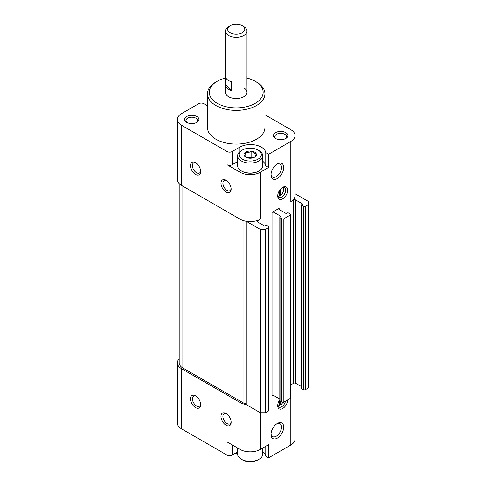 <?xml version="1.0" encoding="UTF-8"?>
<svg xmlns="http://www.w3.org/2000/svg" width="486" height="486" viewBox="0 0 486 486"><rect width="100%" height="100%" fill="white"/><g stroke="black" fill="none" stroke-linecap="round" stroke-linejoin="round"><path stroke-width="0.73" d="M244.172 155.569C244.707 155.301 245.242 154.147 245.782 152.094C247.775 152.677 249.78 152.367 251.797 151.164C253.255 152.896 254.725 153.74 256.195 153.704C255.66 155.745 255.126 156.899 254.585 157.178A6.221 3.59 180 0 1 248.577 158.108A6.221 3.59 180 0 1 245.782 157.178A6.221 3.59 180 0 1 244.172 155.569A6.221 3.59 180 0 1 245.782 152.094A6.221 3.59 180 0 1 251.797 151.164A6.221 3.59 180 0 1 256.195 153.704A6.221 3.59 180 0 1 254.585 157.178M265.775 446.27L265.775 456.208L268.6 457.836L290.822 445.006A14.367 8.298 0 0 0 295.032 439.137L295.032 383.053M265.775 456.208A15.266 8.815 0 0 0 262.756 451.652M179.188 358.862A14.367 8.298 0 0 0 177.396 362.884L177.396 423.008A14.367 8.298 0 0 0 181.6 428.877L227.071 455.127A3.59 2.072 0 0 0 232.15 455.127L237.611 451.968M301.411 386.589L295.652 383.266L295.652 199.953L302.256 203.762A0.717 0.413 0 0 1 302.256 204.351L301.618 204.715A0.717 0.413 0 0 0 301.411 205.013L301.411 388.326A0.717 0.413 0 0 0 301.618 388.618L303.398 389.644A1.44 0.832 0 0 0 305.433 389.644L308.604 387.81L308.604 201.562L295.032 193.732M295.652 383.266A1.44 0.832 0 0 0 293.617 383.266L293.617 199.953L290.822 201.562A14.367 8.298 0 0 0 295.032 195.7L295.032 135.57A14.367 8.298 0 0 0 290.822 129.707L264.949 114.769M290.822 445.006L290.822 384.876L293.617 383.266M207.479 105.784L203.828 103.676A3.59 2.072 0 0 0 198.75 103.676L181.6 113.572A14.367 8.298 0 0 0 177.396 119.441L177.396 179.565A14.367 8.298 0 0 0 181.6 185.433L240.023 219.162A14.367 8.298 0 0 0 246.28 221.282A1.798 1.039 0 0 1 246.268 221.3L246.268 404.613L260.344 412.742L265.423 412.742L268.6 410.907A1.44 0.832 0 0 0 269.019 410.324L269.019 227.011A1.44 0.832 0 0 0 268.6 226.421L266.82 225.395A0.717 0.413 0 0 0 265.806 225.395L265.174 225.759A0.717 0.413 0 0 1 264.153 225.759L257.55 221.95L257.55 220.778L260.344 219.162L260.344 172.232A14.367 8.298 0 0 1 240.023 172.232L227.071 164.754A3.59 2.072 0 0 0 232.15 164.754L237.611 161.601M279.821 399.055L274.061 395.732L274.061 212.418L280.665 216.227A0.717 0.413 0 0 1 280.665 216.817L280.027 217.181A0.717 0.413 0 0 0 279.821 217.473L279.821 400.792A0.717 0.413 0 0 0 280.027 401.084L281.807 402.11A1.44 0.832 0 0 0 283.842 402.11L290.191 398.441A1.44 0.832 0 0 0 290.61 397.858L290.61 214.545A1.44 0.832 0 0 0 290.191 213.955L288.411 212.929A0.717 0.413 0 0 0 287.396 212.929L286.758 213.299A0.717 0.413 0 0 1 285.744 213.299L279.14 209.484L279.14 208.312A1.44 0.832 0 0 0 278.721 208.895A1.44 0.832 0 0 0 279.14 209.484M274.061 395.732A1.44 0.832 0 0 0 272.026 395.732L272.026 212.418L279.14 208.312M195.572 174.431A7.187 4.149 -120 0 0 200.651 171.503A7.187 4.149 -120 0 0 195.572 162.701A7.187 4.149 -120 0 0 190.494 165.635A7.187 4.149 -120 0 0 195.572 174.431M226.057 192.031A7.187 4.149 -120 0 0 231.136 189.097A7.187 4.149 -120 0 0 226.057 180.3A7.187 4.149 -120 0 0 220.972 183.234A7.187 4.149 -120 0 0 226.057 192.031M177.396 119.441A14.367 8.298 0 0 0 181.6 125.309L227.071 151.559A3.59 2.072 0 0 0 232.15 151.559L239.768 147.155A15.266 8.815 0 0 1 255.8 145.107A15.266 8.815 0 0 1 265.775 152.64L268.6 154.269L290.822 141.438A14.367 8.298 0 0 0 295.032 135.57M246.28 221.282A14.367 8.298 0 0 0 260.344 219.162M279.821 399.741A7.041 4.064 120 0 0 277.719 405.646A7.041 4.064 120 0 0 282.7 408.519A7.041 4.064 120 0 0 287.676 399.893M282.7 187.31L282.7 187.31A7.041 4.064 120 0 0 277.719 195.931A7.041 4.064 120 0 0 282.7 198.81A7.041 4.064 120 0 0 287.676 190.184A7.041 4.064 120 0 0 282.7 187.31M277.36 423.446L277.36 423.446A8.979 5.182 120 0 0 271.012 434.448A8.979 5.182 120 0 0 277.36 438.111A8.979 5.182 120 0 0 283.715 427.115A8.979 5.182 120 0 0 277.36 423.446M277.36 163.873L277.36 163.873A8.979 5.182 120 0 0 271.012 174.875A8.979 5.182 120 0 0 277.36 178.538A8.979 5.182 120 0 0 283.715 167.542A8.979 5.182 120 0 0 277.36 163.873M268.6 457.836L268.6 444.641L260.344 449.404A14.367 8.298 0 0 1 240.023 449.404L227.071 441.926L227.071 455.127M265.775 152.64L265.775 165.835L268.6 167.47L268.6 154.269M268.6 167.47L260.344 172.232M196.842 116.506A7.187 4.149 180 0 1 196.842 122.375A7.187 4.149 180 0 1 186.685 122.375A7.187 4.149 180 0 1 186.685 116.506A7.187 4.149 180 0 1 196.842 116.506M285.744 132.635A7.187 4.149 180 0 1 285.744 138.504A7.187 4.149 180 0 1 275.586 138.504A7.187 4.149 180 0 1 275.586 132.635A7.187 4.149 180 0 1 285.744 132.635M246.967 78.046A26.943 15.552 180 0 1 255.265 81.308A26.943 15.552 180 0 1 255.265 81.314L256.535 82.043A28.735 16.591 180 0 1 264.949 93.774L264.949 127.508A28.735 16.591 180 0 1 236.214 144.099A28.735 16.591 180 0 1 207.479 127.508L207.479 93.774A28.735 16.591 180 0 1 215.893 82.043L217.163 81.314A26.943 15.552 180 0 1 225.455 78.046M265.775 165.835A15.266 8.815 0 0 0 262.756 161.285M259.074 150.678L258.06 150.089L259.074 150.678A12.575 7.26 180 0 1 262.756 155.812L262.756 165.781A12.575 7.26 180 0 1 259.074 170.914L258.564 171.206A11.852 6.847 180 0 1 241.803 171.206L241.293 170.914A12.575 7.26 180 0 1 237.611 165.781L237.611 155.812A12.575 7.26 180 0 1 241.293 150.678L242.307 150.089A11.135 6.427 180 0 1 258.06 150.089L258.06 150.089A11.135 6.427 180 0 1 258.06 159.183A11.135 6.427 180 0 1 242.307 159.183A11.135 6.427 180 0 1 242.307 150.089M246.268 221.3L260.344 229.428L265.423 229.428L268.6 227.594A1.44 0.832 0 0 0 269.019 227.011M257.55 220.778A1.44 0.832 0 0 0 257.13 221.361A1.44 0.832 0 0 0 257.55 221.95M274.061 212.418A1.44 0.832 0 0 0 272.026 212.418M279.821 217.473A0.717 0.413 0 0 0 280.027 217.771L281.807 218.797A1.44 0.832 0 0 0 283.842 218.797L290.191 215.128A1.44 0.832 0 0 0 290.61 214.545M179.188 183.58L179.188 362.884A12.575 7.26 0 0 0 182.876 368.011L243.942 403.271L243.942 220.766M246.268 403.86A1.798 1.039 0 0 0 243.942 403.271M260.344 449.404L260.344 229.428M265.423 412.742L265.423 229.428M295.652 199.953A1.44 0.832 0 0 0 293.617 199.953M301.411 205.013A0.717 0.413 0 0 0 301.618 205.305L303.398 206.331A1.44 0.832 0 0 0 305.433 206.331L308.604 204.497M177.396 362.884A14.367 8.298 0 0 0 181.6 368.746L240.023 402.475A14.367 8.298 0 0 0 246.268 404.595M195.572 407.608A7.187 4.149 -120 0 0 200.651 404.674A7.187 4.149 -120 0 0 195.572 395.877A7.187 4.149 -120 0 0 190.494 398.812A7.187 4.149 -120 0 0 195.572 407.608M226.057 425.207A7.187 4.149 -120 0 0 231.136 422.273A7.187 4.149 -120 0 0 226.057 413.477A7.187 4.149 -120 0 0 220.972 416.411A7.187 4.149 -120 0 0 226.057 425.207M256.535 82.043L255.265 81.314A26.943 15.552 180 0 1 255.265 103.305A26.943 15.552 180 0 1 217.163 103.305A26.943 15.552 180 0 1 217.163 81.314M243.832 87.911A10.777 6.221 180 0 1 246.991 92.31A10.777 6.221 180 0 1 236.214 98.53A10.777 6.221 180 0 1 225.437 92.31L225.437 84.977A10.777 6.221 0 0 0 231.415 90.548L225.455 84.588A10.777 6.221 0 0 0 225.437 84.977M264.949 93.774A28.735 16.591 180 0 1 236.214 110.365A28.735 16.591 180 0 1 207.479 93.774M237.611 453.511A28.735 16.591 180 0 1 234.938 453.517M237.611 453.942A26.943 15.552 180 0 1 234.24 453.918M217.224 449.441A26.943 15.552 180 0 1 217.163 449.404L215.893 448.669M276.115 138.783A5.826 3.359 180 0 1 274.845 136.681A5.826 3.359 180 0 1 278.435 133.577A5.826 3.359 180 0 1 284.784 134.306A5.826 3.359 180 0 1 286.491 136.681A5.826 3.359 180 0 1 285.215 138.783M187.213 122.648A5.826 3.359 180 0 1 185.938 120.552A5.826 3.359 180 0 1 189.534 117.448A5.826 3.359 180 0 1 195.882 118.177A5.826 3.359 180 0 1 197.583 120.552A5.826 3.359 180 0 1 196.314 122.648M262.756 155.812A12.575 7.26 180 0 1 250.187 163.065A12.575 7.26 180 0 1 237.611 155.812M259.074 170.914A12.575 7.26 180 0 1 241.293 170.914M247.386 157.847A5.389 3.11 180 0 1 248.789 157.494L247.107 157.756M253.127 157.798L251.797 157.033L248.789 157.494A5.389 3.11 180 0 1 252.981 157.847M251.797 157.033L251.797 151.164M245.782 157.124L245.782 152.094M262.756 448.013L262.756 454.1A12.575 7.26 180 0 1 259.074 459.227A12.575 7.26 180 0 1 241.293 459.227A12.575 7.26 180 0 1 237.611 454.1L237.611 448.013M259.074 459.227L258.06 459.817A11.135 6.427 180 0 1 242.307 459.817L241.293 459.227M226.561 180.622A5.826 3.359 -120 0 0 224.107 180.567A5.826 3.359 -120 0 0 223.214 185.233A5.826 3.359 -120 0 0 227.017 190.366A5.826 3.359 -120 0 0 229.927 190.652A5.826 3.359 -120 0 0 231.111 188.501M226.561 413.799A5.826 3.359 -120 0 0 224.107 413.744A5.826 3.359 -120 0 0 223.214 418.41A5.826 3.359 -120 0 0 227.017 423.543A5.826 3.359 -120 0 0 229.927 423.828A5.826 3.359 -120 0 0 231.111 421.672M196.083 396.199A5.826 3.359 -120 0 0 193.622 396.145A5.826 3.359 -120 0 0 192.729 400.81A5.826 3.359 -120 0 0 196.538 405.944A5.826 3.359 -120 0 0 199.448 406.229A5.826 3.359 -120 0 0 200.627 404.079M196.083 163.023A5.826 3.359 -120 0 0 193.622 162.968A5.826 3.359 -120 0 0 192.729 167.634A5.826 3.359 -120 0 0 196.538 172.767A5.826 3.359 -120 0 0 199.448 173.052A5.826 3.359 -120 0 0 200.627 170.902M271.036 174.195A7.424 4.289 120 0 0 272.549 177.001A7.424 4.289 120 0 0 279.979 172.718A7.424 4.289 120 0 0 279.979 164.14A7.424 4.289 120 0 0 276.789 164.238M271.036 433.767A7.424 4.289 120 0 0 272.549 436.574A7.424 4.289 120 0 0 279.979 432.291A7.424 4.289 120 0 0 279.979 423.713A7.424 4.289 120 0 0 276.789 423.81M277.749 195.299A5.607 3.238 120 0 0 278.879 197.328A5.607 3.238 120 0 0 284.486 194.09A5.607 3.238 120 0 0 284.486 187.62A5.607 3.238 120 0 0 282.159 187.651M278.053 196.411A5.607 3.238 120 0 0 279.14 196.131L279.65 195.834L279.65 190.269M279.65 195.25L280.665 195.244A4.884 2.819 120 0 0 283.611 189.595A4.884 2.819 120 0 0 282.743 187.45M283.611 189.595L283.611 189.011A5.607 3.238 120 0 0 283.277 187.359M277.864 195.901A4.884 2.819 120 0 0 279.65 195.834M280.665 188.981L280.665 195.244M277.749 405.008A5.607 3.238 120 0 0 278.879 407.037A5.607 3.238 120 0 0 282.712 406.01A5.607 3.238 120 0 0 285.513 401.144M278.053 406.12A5.607 3.238 120 0 0 279.14 405.84L279.65 405.543L279.65 399.984M279.65 404.966L280.665 404.96A4.884 2.819 120 0 0 282.797 402.353M277.864 405.61A4.884 2.819 120 0 0 279.65 405.543M280.665 401.448L280.665 404.96M243.832 26.651L242.277 25.752A8.572 4.951 180 0 1 242.277 32.75A8.572 4.951 180 0 1 230.151 32.75A8.572 4.951 180 0 1 230.151 25.752A8.572 4.951 180 0 1 242.277 25.752L243.832 26.651A10.777 6.221 180 0 1 246.991 31.049L246.991 76.181A10.777 6.221 180 0 1 246.967 76.563L246.967 85.366A10.777 6.221 0 0 0 246.991 84.977A10.777 6.221 0 0 0 246.967 84.588M246.991 31.049A10.777 6.221 180 0 1 236.214 37.27A10.777 6.221 180 0 1 225.437 31.049A10.777 6.221 180 0 1 228.596 26.651L230.151 25.752M231.415 90.548L231.415 81.751A10.777 6.221 180 0 1 225.437 76.181L225.437 31.049M225.455 76.563L225.455 84.588M240.023 219.162L240.023 172.232M227.071 164.754L227.071 151.559M181.6 185.433L181.6 125.309M290.822 201.562L290.822 141.438M239.768 151.741L239.768 147.155M232.15 164.754L232.15 151.559M182.876 368.011L182.876 186.168M268.6 410.907L268.6 227.594M280.665 216.817L280.665 216.227M280.027 401.084L280.027 217.771M281.807 402.11L281.807 218.797M283.842 402.11L283.842 218.797M290.191 398.441L290.191 215.128M302.256 204.351L302.256 203.762M301.618 388.618L301.618 205.305M303.398 389.644L303.398 206.331M305.433 389.644L305.433 206.331M181.6 368.746L181.6 428.877M240.023 402.475L240.023 449.404M232.15 444.86L232.15 455.127M246.991 84.977L246.991 92.31"/></g></svg>
